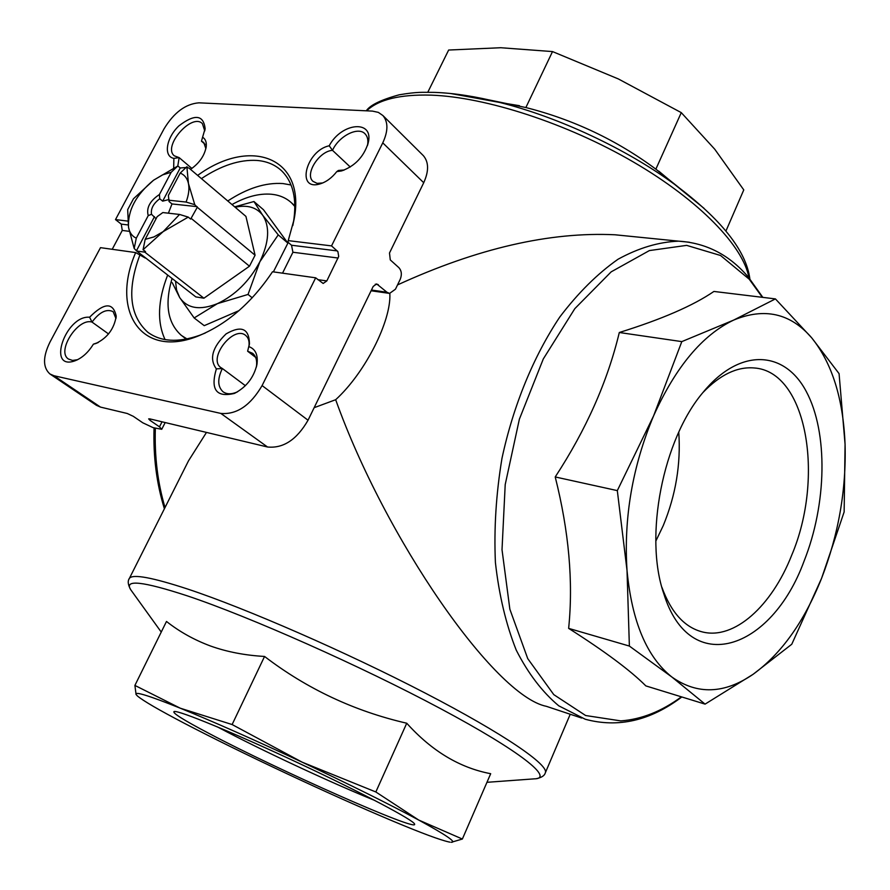 <?xml version="1.0" encoding="UTF-8"?>
<svg xmlns="http://www.w3.org/2000/svg" width="890" height="890" viewBox="0 0 890 890"><rect width="100%" height="100%" fill="white"/><g stroke="black" fill="none" stroke-linecap="round" stroke-linejoin="round"><path stroke-width="1.33" d="M136.737 251.024L144.814 252.148L203.91 298.206L195.822 296.904L136.737 251.024L134.179 248.488L136.281 238.186C132.054 236.206 129.462 232.557 128.516 227.25L134.179 248.488M179.58 214.457L163.193 231.6L153.959 236.918L145.181 239.365L157.163 216.671L162.837 212.554L179.58 214.457L188.257 217.104L190.671 219.085L197.291 207.27L255.074 255.219L249.478 266.21L203.91 298.206M191.394 218.562L249.478 266.21M197.291 207.27L194.765 204.667L188.458 183.551L186.867 166.73L188.268 167.932M186.032 167.531L180.225 167.965L162.67 201.151L159.744 198.759C153.38 203.521 150.644 208.694 151.511 214.29L148.23 215.625C146.16 207.926 149.887 200.895 159.41 194.521L159.744 198.759M189.103 168.154L245.929 216.392L255.074 255.219M144.814 252.148L145.526 251.636L143.067 249.723L163.193 231.6L188.257 217.104M180.225 167.965L177.867 165.963L153.536 180.225L133.489 198.759L127.682 209.639L128.516 227.25C127.659 210.441 135.992 194.765 153.536 180.225L162.536 174.896L171.203 172.271L159.41 194.521M148.23 215.625L136.281 238.186M315.672 277.814L272.507 271.762C251.269 303.457 225.993 325.072 196.668 336.609C140.498 358.303 110.594 310.054 135.669 252.582L100.492 247.654L49.974 342.094C42.764 356.868 42.742 367.492 49.929 373.967L53.956 375.725L220.854 413.427C236.707 414.762 250.457 405.473 262.094 385.581L315.672 277.814L323.159 283.465L326.819 280.917L338.701 256.42L337.9 251.625L331.536 245.896L288.226 240.623L287.982 242.214L291.52 245.24L292.921 252.248L282.531 273.174M135.669 252.582L145.226 258.033M112.218 249.289L122.264 230.432L121.263 224.113L115.5 219.596L127.737 221.087M331.536 245.896L382.767 142.856C388.218 131.097 388.274 121.997 382.923 115.555L378.35 112.385L372.465 111.105L198.96 102.828C185.621 103.863 173.973 112.529 164.049 128.828L115.5 219.596M50.229 374.167L96.42 405.295L100.492 407.097L127.259 413.494L133.322 416.342L142.778 422.795L153.113 427.656L161.746 429.291L159.477 426.833L150.021 420.347L148.663 418.878L149.798 418.878L267.545 447.003C283.343 448.56 296.837 439.638 308.04 420.225L373.222 286.402L376.681 283.921L386.961 292.254L389.586 293.411L395.46 289.194L400.2 279.382C402.058 274.665 401.624 270.76 398.876 267.645L390.276 259.902L389.497 252.994L423.718 182.728C428.936 171.191 428.835 162.191 423.418 155.717L422.694 155.005M248.855 346.611C255.475 349.025 258.178 354.91 256.976 364.244C253.906 377.471 246.385 387.195 234.415 393.425C216.259 397.73 210.251 389.553 216.37 368.872C209.072 358.926 212.298 347.267 226.071 333.906C241.323 325.128 249.111 328.421 249.456 343.774L247.631 351.216L255.608 357.335M89.59 317.229C104.241 302.478 113.119 302.111 116.212 316.128C114.176 328.866 107.323 338.022 95.675 343.573L93.383 344.174C88.243 352.518 82.069 358.069 74.86 360.862C46.38 370.985 65.671 315.004 89.59 317.229L92.015 322.08L108.536 333.939M197.647 175.408C250.402 136.704 306.204 157.219 294.101 219.34L288.226 240.623M173.684 168.043L173.884 158.376C163.17 156.507 166.219 137.772 178.923 125.846C194.676 113.798 203.41 114.688 205.134 128.516L202.586 137.227C205.401 138.918 206.625 141.966 206.258 146.394C204.7 155.494 199.449 163.148 190.516 169.356M329.211 145.782C341.593 122.253 374.423 119.427 368.16 143.045C363.721 156.918 354.821 166.219 341.471 170.947L336.776 171.614C331.759 178.011 326.063 182.15 319.677 184.008C295.78 190.994 306.193 150.543 329.211 145.782L332.504 150.343L350.271 167.008M322.759 182.951L317.085 183.362L312.991 181.349C304.469 174.24 319.076 151.111 332.504 150.343C338.89 135.948 358.436 126.057 365.212 134.012C367.715 136.737 368.449 140.598 367.448 145.582M336.776 171.614L338.423 170.446L344.319 169.968L341.471 170.947M77.664 359.671L72.557 360.439L68.474 359.037C56.148 351.505 77.864 317.541 92.015 322.08C99.535 312.034 106.578 308.552 113.141 311.656L115.956 318.564M98.334 342.45L93.383 344.174M216.37 368.872L222.367 368.505L245.384 385.693M237.63 391.767L236.896 392.101C231.244 394.47 226.594 394.337 222.967 391.711C217.572 386.583 217.36 378.851 222.367 368.505L220.787 367.548C207.504 358.258 233.892 324.616 245.84 335.586C248.533 337.911 249.556 341.493 248.922 346.332M177.8 165.996L179.146 157.619L191.895 168.444M202.586 137.227L201.474 141.176L205.123 144.358M201.474 141.176L203.766 142.478L205.879 148.708M204.767 130.908L202.386 123.632C191.906 112.552 162.369 146.394 174.284 155.817L179.146 157.619L173.884 158.376M314.137 407.698L335.675 399.71C365.478 372.465 391.111 321.001 389.865 294.056M397.519 284.922C477.318 248.366 549.82 231.656 615.035 234.782L632.734 236.562M335.675 399.71C385.07 538.116 494.362 695.991 546.46 706.348L581.648 718.041M183.941 469.909L188.513 460.82L206.48 432.418M136.07 694.478L137.505 696.058L136.07 694.478C134.39 691.118 149.131 695.691 180.292 708.206L134.902 685.422L136.07 694.478M134.902 685.422L166.486 621.454C179.502 631.722 194.165 639.91 210.474 645.995C226.883 651.858 244.906 655.34 264.553 656.453C306.983 688.893 354.376 711.154 406.741 723.225C431.75 751.027 459.741 767.848 490.69 773.699L462.366 839.036L418.667 820.024L375.836 791.966L302.2 762.196L232.123 724.549L180.292 708.206C213.411 721.679 254.039 739.679 302.2 762.196C350.215 784.791 389.041 804.071 418.667 820.024C446.257 835.076 457.104 842.496 451.219 842.296L462.366 839.036M232.123 724.549L264.553 656.453M375.836 791.966L406.741 723.225M449.984 842.151L449.038 841.985C440.083 839.993 421.493 833.085 393.269 821.259C361.518 807.898 326.029 792.033 286.814 773.655C247.62 755.254 213.378 738.422 184.063 723.136C158.91 709.964 143.39 700.942 137.505 696.058M208.961 733.416C183.373 719.954 171.77 712.656 174.151 711.51C178.79 710.198 234.771 733.204 298.695 763.164C362.642 793.09 414.462 820.591 414.607 824.151C418.244 832.261 277.558 769.783 208.961 733.416M678.458 187.223L655.863 169.144C616.77 140.131 573.438 119.594 525.868 107.545L489.3 99.969M427.79 92.26L448.649 50.04L500.725 47.726L552.512 51.575L618.372 78.954L681.273 112.629L714.715 149.175L743.773 189.904L725.928 231.055M655.863 169.144L681.273 112.629M525.868 107.545L552.512 51.575M705.08 704.124L645.851 685.901C630.643 670.615 604.911 651.435 568.643 628.373C573.394 581.871 568.91 531.397 555.215 476.951C586.198 429.592 607.558 381.443 619.306 332.504C661.682 319.321 693.221 305.626 713.925 291.442L775.424 298.906L733.638 320.1C702.377 334.985 675.688 366.914 653.583 415.897C632.49 466.371 623.634 517.858 627.016 570.368C631.856 621.565 646.819 657.12 671.894 677.034C697.248 694.89 724.304 693.989 753.062 674.331C781.353 653.75 804.204 621.721 821.615 578.222C838.514 534.512 846.334 489.856 845.066 444.266C843.231 398.731 832.106 363.253 811.702 337.833C790.498 313.247 764.477 307.339 733.638 320.1L681.807 341.615L653.583 415.897L617.315 490.613L627.016 570.368L629.375 646.062L671.894 677.034L705.08 704.124L753.062 674.331L791.766 644.249L821.615 578.222L844.143 511.939L845.066 444.266L839.07 373.633L811.702 337.833L775.424 298.906M804.026 561.234C771.497 650.301 689.683 678.336 663.74 593.53C643.926 536.537 662.883 439.482 703.044 392.39C739.746 347.456 784.446 350.204 806.24 391.422C828.29 432.473 826.843 504.051 804.026 561.234M681.807 341.615L619.306 332.504M629.375 646.062L568.643 628.373M617.315 490.613L555.215 476.951M374.824 800.466C332.126 783.256 259.747 749.458 218.629 727.531L217.349 726.852M702.911 392.557C720.055 374.734 737.12 366.535 754.119 367.959C806.729 371.252 824.93 477.073 791.633 555.382C771.764 605.945 734.406 639.999 702.533 631.967C684.71 627.461 671.16 612.587 661.915 587.344M678.759 432.195C680.95 464.046 675.777 495.196 663.228 525.645L655.819 541.12M247.631 351.216L252.66 353.33C256.053 356.245 257.299 360.773 256.398 366.88L256.376 367.047M205.301 333.016L199.405 335.385C177.878 342.839 160.656 341.771 147.74 332.181C129.428 315.561 126.858 289.706 140.019 254.618M201.429 178.612C221.12 165.507 239.621 159.444 256.921 160.434C266.878 161.246 275.144 164.739 281.73 170.913C293.188 182.261 297.104 199.338 293.466 222.166L292.799 225.604M227.773 200.984C247.287 188.168 265.687 182.372 282.953 183.562L291.041 184.987M165.062 339.591C156.918 322.035 157.786 300.52 167.665 275.032M294.345 205.345L291.586 202.909L294.879 206.524M186.266 339.09L182.55 336.298M231.99 204.555C246.085 196.679 259.235 193.23 271.439 194.243C279.471 195.043 286.191 197.936 291.586 202.909M187 338.945L181.449 335.474C167.609 323.204 164.483 304.202 172.07 278.459M287.893 243.126L263.507 209.762L253.95 201.529L262.65 215.169L278.236 234.871L287.893 243.126L273.386 271.884M278.236 234.871L259.869 261.738L248.043 294.445L217.438 303.635L194.154 317.964L204.233 325.662L239.021 310.621M234.693 206.847L253.95 201.529M248.043 294.445L252.248 297.816M194.154 317.964L179.635 297.471L172.248 282.697M235.149 207.237C247.342 204.633 256.509 207.281 262.65 215.169C270.104 226.627 269.18 242.147 259.869 261.738C249.367 281.251 235.216 295.224 217.438 303.635C199.894 310.621 187.289 308.563 179.635 297.471L176.565 290.04L175.541 281.151M143.067 249.723L145.181 239.365M168.377 195.444L169.056 201.518L168.377 195.444L180.192 173.083L186.867 166.73M180.192 173.083C184.553 174.829 187.312 178.323 188.458 183.551C189.503 188.869 188.713 195.043 186.088 202.052L169.311 200.272M177.867 165.963L171.203 172.271M194.765 204.667L186.088 202.052M168.688 199.594L162.67 201.151M169.056 201.518L171.993 203.932L168.399 213.188M151.511 214.29L156.084 218.718M197.157 206.658L171.993 203.932M154.471 216.671L136.637 250.402M141.61 254.796L139.875 254.551M326.819 280.917L317.83 279.649M129.317 231.333L122.264 230.432M128.171 224.97L121.263 224.113M338.144 258.033L292.921 252.248M337.277 250.913L291.52 245.24M308.04 420.225L262.094 385.581M423.718 182.728L382.767 142.856M366.613 110.827C378.506 99.513 400.022 94.284 431.161 95.141C485.851 97.066 566.997 123.354 633.268 161.924C699.573 200.528 743.495 246.452 748.968 277.825M128.972 579.212L129.473 578.222C133.066 573.917 152.468 577.532 187.668 589.047C245.896 608.337 346.199 652.07 425.22 693.087C504.43 734.15 549.831 765.522 545.247 772.987C544.513 775.735 541.454 777.649 536.08 778.728M689.383 242.236L678.703 241.168C658.912 241.891 638.697 247.91 618.06 259.224C597.568 273.597 578.144 292.855 559.788 317.018C533.566 356.278 513.319 405.462 501.971 458.361C496.086 493.906 493.906 528.627 495.407 562.491C499.034 595.054 505.976 624.268 516.245 650.134C528.159 673.519 542.333 692.075 558.764 705.826L585.286 719.254C618.261 728.12 650.434 720.7 681.818 696.97M155.349 428.201C154.448 456.436 157.663 482.881 165.028 507.534M131.386 590.637L130.774 589.792C123.777 579.212 142.623 581.237 187.312 595.855C249.69 616.714 361.029 666.132 440.717 708.729C520.706 751.416 554.548 778.694 534.367 778.85L486.952 782.31M450.618 93.506L499.691 102.45C558.464 117.091 626.571 148.997 674.653 184.408L704.101 208.382M762.33 297.316L749.247 279.226L720.544 255.486L686.646 245.373L649.389 250.58L611.174 271.851L574.818 308.652L543.289 358.959L519.371 419.201L505.209 484.583L502.016 549.709L509.859 609.216L527.726 658.611L553.78 694.634L585.642 715.527L620.786 720.889C641.479 719.376 661.682 711.355 681.395 696.837M100.492 407.097L53.956 375.725M267.545 447.003L220.854 413.427M159.477 426.833L162.047 421.804M150.021 420.347L150.666 419.079M386.961 292.254L371.442 290.04M378.261 284.622L375.28 284.199M322.536 183.006L319.677 184.008M116.056 317.886L116.212 316.128M98.045 342.583L95.675 343.573M248.966 346.188L249.456 343.774M206.046 147.851L206.258 146.394M545.381 772.687L570.234 714.247M161.246 632.067L130.774 589.792C127.915 584.808 127.481 580.948 129.473 578.222L188.513 460.82M615.035 234.782L678.703 241.168C706.226 242.892 729.489 254.907 748.457 277.235L762.83 297.371M519.471 105.699L499.691 102.45C475.772 96.454 454.111 93.105 434.698 92.393C421.938 92.36 417.822 91.67 399.176 94.807C381.053 99.78 370.095 105.109 366.268 110.805M658.767 171.147L674.653 184.408C721.1 219.118 746.176 250.613 749.87 278.893M164.405 508.757C156.607 483.671 153.158 456.704 154.048 427.879M423.418 155.717L382.923 115.555M662.727 590.248L663.74 593.53M702.533 631.967L699.807 631.221M161.78 429.225L165.184 422.55M389.097 293.344L371.097 290.774M204.911 130.14L205.134 128.516M256.398 366.88L256.976 364.244M236.896 392.101L234.415 393.425M77.519 359.738L74.86 360.862M367.537 145.304L368.16 143.045M199.405 335.385L196.668 336.609M293.466 222.166L294.101 219.34M147.74 332.181L149.019 333.127M169.267 200.55L169.334 199.983"/></g></svg>
